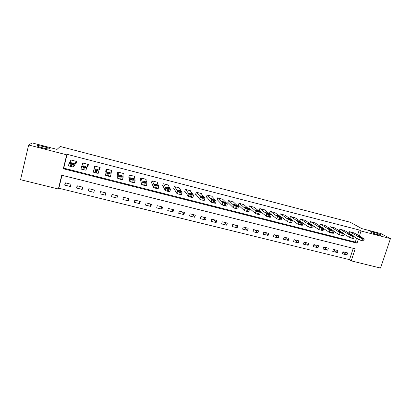<?xml version="1.0" encoding="UTF-8"?>
<svg xmlns="http://www.w3.org/2000/svg" width="411" height="411" viewBox="0 0 411 411"><rect width="100%" height="100%" fill="white"/><g stroke="black" fill="none" stroke-linecap="round" stroke-linejoin="round"><path stroke-width="0.62" d="M49.484 148.874C49.099 149.563 38.809 147.159 37.303 146.018L37.124 145.669C37.725 145.032 47.82 147.415 49.289 148.535L49.484 148.874M380.535 234.732L380.915 234.964C382.857 236.238 373.455 233.674 371.005 232.261L370.665 232.056C368.77 230.797 377.981 233.299 380.535 234.732M28.642 144.98L32.202 142.941L57.042 149.393L60.232 146.48L350.234 222.248L361.69 228.567L380.93 233.566L390.45 238.616L380.55 268.059L351.225 260.867L355.176 248.814L61.737 175.22L58.377 188.998L20.55 179.715L28.642 144.98L66.7 154.829L63.309 168.757L357.025 243.163L358.31 239.238M62.01 175.292L58.855 188.228L349.54 259.66L351.225 260.867M58.855 188.228L58.377 188.998M349.54 259.66L353.249 248.331M347.614 252.94L343.021 251.799L342.373 253.803L346.966 254.938L347.614 252.94M338.027 250.561L333.398 249.41L332.751 251.419L337.38 252.565L338.027 250.561M328.363 248.162L323.698 247.001L323.051 249.02L327.716 250.176L328.363 248.162M318.623 245.742L313.917 244.571L313.274 246.6L317.98 247.766L318.623 245.742M308.8 243.302L304.063 242.125L303.421 244.165L308.163 245.336L308.8 243.302M298.905 240.846L294.122 239.659L293.49 241.704L298.268 242.886L298.905 240.846M288.923 238.365L284.109 237.168L283.472 239.228L288.291 240.42L288.923 238.365M278.863 235.868L274.009 234.66L273.377 236.731L278.237 237.933L278.863 235.868M268.722 233.35L263.826 232.133L263.199 234.213L268.095 235.421L268.722 233.35M258.498 230.812L253.561 229.585L252.94 231.67L257.877 232.893L258.498 230.812M248.193 228.254L243.214 227.016L242.593 229.112L247.571 230.345L248.193 228.254M237.799 225.67L232.78 224.427L232.164 226.533L237.178 227.771L237.799 225.67M227.319 223.07L222.259 221.812L221.647 223.928L226.702 225.182L227.319 223.07M216.751 220.445L211.65 219.176L211.038 221.308L216.14 222.567L216.751 220.445M206.096 217.799L200.953 216.52L200.347 218.657L205.49 219.931L206.096 217.799M195.353 215.133L190.165 213.843L189.563 215.991L194.747 217.275L195.353 215.133M184.518 212.441L179.288 211.141L178.687 213.299L183.917 214.593L184.518 212.441M173.596 209.728L168.315 208.418L167.724 210.586L172.995 211.891L173.596 209.728M162.576 206.99L157.254 205.67L156.663 207.853L161.98 209.168L162.576 206.99M151.464 204.231L146.095 202.9L145.509 205.089L150.873 206.42L151.464 204.231M140.254 201.452L134.839 200.106L134.258 202.31L139.668 203.645L140.254 201.452M128.951 198.641L123.49 197.285L122.91 199.499L128.371 200.851L128.951 198.641M117.551 195.811L112.039 194.444L111.468 196.669L116.971 198.03L117.551 195.811M106.048 192.954L100.495 191.577L99.919 193.812L105.478 195.184L106.048 192.954M94.448 190.072L88.843 188.685L88.278 190.93L93.878 192.317L94.448 190.072M82.745 187.169L77.093 185.767L76.528 188.022L82.179 189.425L82.745 187.169M70.939 184.236L65.236 182.823L64.681 185.094L70.379 186.502L70.939 184.236M357.606 235.005L359.245 230.006L67.116 154.336L63.751 168.15L355.289 242.084L356.568 238.185M354.128 232.96L349.561 231.67L349.052 233.222M344.516 230.489L339.907 229.184L339.383 230.818M334.821 228.002L330.182 226.682L329.632 228.403M325.05 225.495L320.375 224.159L319.799 225.973M315.201 222.968L310.485 221.616L309.884 223.533M305.27 220.419L300.523 219.053L299.891 221.082M299.984 221.149L300.277 221.226M295.262 217.856L290.474 216.463L289.832 218.544L290.238 218.652M285.172 215.266L280.343 213.859L279.706 215.95L280.117 216.052M274.995 212.662L270.135 211.233L269.498 213.335L269.909 213.437M264.735 210.036L259.834 208.583L259.207 210.694L259.618 210.802M254.394 207.385L249.456 205.911L248.83 208.033L249.246 208.141M243.959 204.719L238.986 203.219L238.365 205.351L238.781 205.459M233.443 202.032L228.434 200.501L227.812 202.644L228.233 202.751M222.839 199.325L217.789 197.763L217.172 199.916L217.599 200.023M212.143 196.602L212.22 196.33L207.057 195.004L206.44 197.167L206.872 197.275M201.354 193.858L201.436 193.555L196.232 192.214L195.621 194.393L196.057 194.501M190.473 191.1L190.565 190.761L185.315 189.409L184.709 191.593L185.145 191.706M179.494 188.33L179.602 187.94L174.305 186.573L173.704 188.772L174.146 188.885M168.418 185.556L168.546 185.094L163.203 183.717L162.607 185.926L163.054 186.039M157.243 182.777L157.392 182.222L152.003 180.835L151.412 183.054L151.859 183.172M145.962 180.023L146.146 179.33L140.711 177.932L140.12 180.162L140.572 180.275M134.556 177.336L134.798 176.411L129.316 174.999L128.73 177.239L129.188 177.357M122.992 174.855L123.357 173.463L117.823 172.045L117.243 174.295L117.705 174.413M111.15 172.733L111.813 170.493L106.233 169.06L105.658 171.325L106.12 171.444M99.138 169.651L99.59 169.769L100.166 167.498L94.54 166.049L93.965 168.325L94.304 168.412M87.373 166.635L87.846 166.758L88.416 164.477L82.739 163.013L82.21 165.155M75.526 163.599L75.999 163.722L76.564 161.425L70.841 159.951L70.538 161.189M67.116 154.336L66.7 154.829M359.245 230.006L361.012 231.003L390.45 238.616M359.363 236.037L361.012 231.003M355.289 242.084L357.025 243.163M63.751 168.15L63.309 168.757M342.923 252.102L346.966 254.938M65.904 182.987L64.681 185.094M77.479 185.859L76.528 188.022M88.951 188.711L88.278 190.93M94.422 190.067L93.878 192.317M105.755 192.882L105.478 195.184M116.986 195.672L116.971 198.03M128.129 198.436L128.371 200.851M139.175 201.179L139.668 203.645M150.128 203.902L150.873 206.42M160.994 206.599L161.98 209.168M171.767 209.276L172.995 211.891M182.453 211.927L183.917 214.593M193.052 214.557L194.747 217.275M203.563 217.172L205.49 219.931M213.992 219.757L216.14 222.567M224.334 222.325L226.702 225.182M234.594 224.874L237.178 227.771M244.766 227.401L247.571 230.345M254.861 229.908L257.877 232.893M264.879 232.395L268.095 235.421M274.81 234.861L278.237 237.933M284.669 237.311L288.291 240.42M294.446 239.736L298.268 242.886M304.15 242.146L308.163 245.336M313.901 244.632L317.98 247.766M323.647 247.15L327.716 250.176M333.326 249.636L337.38 252.565M111.422 170.395L111.232 172.754M100.135 167.488L99.59 169.769M94.679 166.085L93.965 168.325M353.784 232.754L364.182 238.868L362.533 238.699L360.195 237.851L349.941 231.768M354.148 236.726L359.502 239.957L360.195 237.851M362.127 237.897L359.589 237.25L357.776 236.171L360.37 236.864L362.081 238.046M364.233 239.063L363.586 241.036L359.502 239.957M344.166 230.278L354.184 236.31L352.489 236.13L350.162 235.282L340.298 229.287M344.074 234.059L349.473 237.399L350.162 235.282M352.17 235.349L349.612 234.696L347.87 233.638L350.475 234.327L352.124 235.493M354.22 236.5L353.573 238.483L349.473 237.399M334.472 227.786L344.099 233.731L343.17 233.746L340.041 232.693L330.572 226.785M333.922 231.367L339.358 234.825L340.041 232.693M342.132 232.78L339.548 232.117L337.888 231.08L340.503 231.773L342.086 232.919M344.12 233.916L343.478 235.904L339.358 234.825M324.695 225.269L333.984 231.167L332.961 231.136L329.843 230.083L320.765 224.262M323.729 228.67L329.16 232.225L329.843 230.083M332.011 230.186L329.406 229.518L327.824 228.506L330.449 229.194L331.965 230.324M333.943 231.306L333.3 233.304L329.16 232.225M314.847 222.736L323.719 228.537L321.839 228.29L319.553 227.453L310.886 221.719M313.413 225.916L318.874 229.6L319.553 227.453M321.803 227.576L319.177 226.903L317.672 225.906L320.308 226.595L321.762 227.709M323.673 228.675L323.036 230.679L318.874 229.6M304.916 220.183L313.367 225.88L311.446 225.634L309.18 224.796L300.919 219.155M299.922 220.979L308.502 226.959L309.18 224.796M311.507 224.94L308.861 224.257L307.433 223.286L310.084 223.974L311.466 225.069M313.321 226.024L312.689 228.038L308.502 226.959M294.903 217.604L302.928 223.204L300.965 222.952L298.715 222.12L290.88 216.571M289.883 218.395L298.042 224.288L298.715 222.12M301.129 222.279L298.458 221.596L297.112 220.645L299.773 221.334L301.088 222.408M302.881 223.353L302.249 225.372L298.042 224.288M284.813 215.01L292.396 220.502L290.397 220.25L288.162 219.417L280.754 213.967M279.757 215.785L287.495 221.601L288.162 219.417L287.495 221.601L289.724 222.433L290.397 220.25M290.659 219.597L287.967 218.909L286.703 217.984L289.375 218.667L290.659 219.602M292.349 220.656L291.728 222.68L289.724 222.433M274.635 212.389L281.787 217.789L280.595 217.743L277.533 216.705L270.541 211.336M269.554 213.155L276.855 218.888L277.517 216.695L276.855 218.888M280.102 216.895L277.394 216.207L276.192 215.287L278.884 215.975L280.066 217.013M281.74 217.933L281.119 219.977L276.865 218.899M264.376 209.749L271.09 215.051L268.989 214.773L266.806 213.967L260.25 208.69M259.264 210.504L266.123 216.155L266.785 213.951M269.452 214.167L266.729 213.479L265.598 212.574L268.306 213.258L269.421 214.28M271.049 215.189L270.428 217.249L269.184 217.203L266.123 216.155M254.034 207.087L260.302 212.292L258.144 211.999L255.955 211.177L249.873 206.019M248.886 207.827L255.298 213.391L255.955 211.177M258.714 211.418L255.976 210.73L254.912 209.836L257.635 210.519L258.683 211.526M260.261 212.425L259.639 214.501L257.481 214.218L255.298 213.391M243.605 204.406L249.415 209.502L248.08 209.425L245.074 208.418L239.408 203.327M238.426 205.13L244.381 210.612L245.038 208.382M247.884 208.644L245.126 207.956L244.134 207.072L246.872 207.755L247.854 208.747M249.379 209.631L248.758 211.727L246.543 211.434L244.381 210.612M233.088 201.698L238.437 206.697L236.166 206.379L234.018 205.567L228.855 200.609M227.879 202.402L233.366 207.802L234.018 205.567M236.957 205.849L234.183 205.161L233.263 204.282L236.017 204.971L236.931 205.942M238.401 206.815L237.784 208.927L236.397 208.845L233.366 207.802M222.485 198.97L227.36 203.861L225.033 203.532L222.906 202.721L218.215 197.871M217.244 199.654L222.259 204.971L222.906 202.721M225.937 203.024L223.142 202.335L222.294 201.472L225.069 202.161L225.911 203.111M227.329 203.974L226.713 206.106L225.279 206.014L222.259 204.971M211.788 196.222L216.191 201.005L213.802 200.655L211.696 199.854L207.488 195.112M206.522 196.874L211.049 202.114L211.696 199.854M214.819 200.178L212.004 199.489L211.233 198.641L214.028 199.325L214.794 200.26M216.16 201.102L215.544 203.26L213.155 202.926L211.049 202.114M201.005 193.442L204.919 198.117L203.383 197.994L200.455 197.018L196.664 192.327M195.713 194.064L199.741 199.232L200.383 196.956M203.604 197.306L200.768 196.617L200.08 195.78L202.89 196.468L203.584 197.378M204.894 198.21L204.277 200.388L201.832 200.039L199.741 199.232M190.129 190.647L193.55 195.21L191.043 194.835L188.973 194.038L185.751 189.522M184.811 191.218L188.336 196.324L188.973 194.038M192.286 194.408L189.435 193.72L188.824 192.893L191.654 193.586L192.271 194.475M193.524 195.292L192.908 197.491L191.321 197.362L188.336 196.324M179.16 187.827L182.078 192.276L179.509 191.886L177.46 191.094L174.747 186.686M173.822 188.341L176.828 193.391L177.46 191.094M180.876 191.485L177.999 190.796L177.47 189.985L180.326 190.678L180.861 191.547M182.058 192.348L181.441 194.567L178.872 194.187L176.828 193.391M168.099 184.981L170.503 189.312L167.873 188.911L165.844 188.12L163.65 183.835M162.746 185.418L165.212 190.427L165.844 188.12M169.358 188.541L166.46 187.842L166.013 187.051L168.895 187.74L169.342 188.587M170.483 189.379L169.871 191.618L168.176 191.464L165.212 190.427M156.945 182.109L158.821 186.322L156.129 185.906L154.12 185.12L152.455 180.953M151.577 182.433L153.498 187.442L154.12 185.12M157.742 185.561L154.819 184.868L154.459 184.087L157.362 184.78L157.726 185.608M158.805 186.378L158.199 188.639L156.447 188.474L153.498 187.442M145.694 179.211L147.04 183.306L145.232 183.121L142.293 182.094L141.163 178.045M140.331 179.36L141.677 184.426L142.293 182.094M146.018 182.561L143.069 181.862L142.802 181.097L145.725 181.796L146.008 182.597M147.025 183.352L146.419 185.638L143.66 185.217L141.677 184.426M134.34 176.293L135.147 180.265L132.327 179.818L130.359 179.042L129.773 175.117M129.023 176.134L129.748 181.385L130.359 179.042M134.186 179.535L131.212 178.831L131.037 178.086L133.991 178.785L134.181 179.561M135.137 180.301L134.531 182.607L131.71 182.171L129.748 181.385M122.894 173.344L123.146 177.198L121.23 176.982L118.317 175.959L118.286 172.163M117.746 172.358L117.705 178.317L118.317 175.959M122.252 176.478L119.252 175.774L119.169 175.04L122.144 175.744L122.247 176.494M123.141 177.218L122.535 179.55L120.618 179.345L117.705 178.317M111.345 170.375L111.037 174.094L108.083 173.617L106.161 172.851L106.701 169.178M106.511 169.132L105.56 175.22L106.161 172.851M110.21 173.391L107.179 172.687L107.189 171.973L110.199 172.677L110.205 173.401M111.037 174.11L110.431 176.463L107.477 175.995L105.56 175.22M99.698 167.38L98.82 170.971L95.794 170.473L93.898 169.712L95.008 166.172M98.054 170.282L94.992 169.568L95.105 168.875L98.142 169.584L98.054 170.282M98.82 170.971L98.214 173.35L95.193 172.861L93.297 172.096L93.898 169.712M87.944 164.354L86.485 167.816L83.392 167.303L81.517 166.542L83.217 163.136M81.517 166.558L81.008 169.065L85.889 170.205L88.221 164.426M85.786 167.138L82.626 166.332L82.909 165.751L85.976 166.46L85.786 167.138M76.092 161.302L74.037 164.631L71.879 164.359L69.022 163.347L71.319 160.074M69.017 163.373L68.514 165.885L73.446 167.036L76.379 162.186M73.405 163.968L70.219 163.152L70.605 162.597L73.703 163.311L73.405 163.968M362.641 241.016L363.334 238.904M361.839 240.81L362.533 238.699M360.37 236.864L360.154 237.507M352.602 238.457L353.296 236.335M351.795 238.252L352.489 236.13M350.475 234.327L350.259 234.989M342.481 235.878L343.17 233.746M341.669 235.673L342.358 233.535M340.503 231.773L340.287 232.446M332.273 233.278L332.961 231.136M331.456 233.068L332.139 230.925M330.449 229.194L330.228 229.877M321.983 230.653L322.666 228.501M321.155 230.443L321.839 228.29M320.308 226.595L320.087 227.293M311.6 228.007L312.283 225.845M310.767 227.797L311.446 225.634M310.084 223.974L309.863 224.683M301.135 225.341L301.808 223.168M300.292 225.125L300.965 222.952M299.773 221.334L299.552 222.053M290.572 222.649L291.245 220.466M289.375 218.667L289.154 219.397M279.927 219.936L280.595 217.743M279.069 219.721L279.737 217.522M278.894 215.981L278.668 216.72L278.884 215.975M269.184 217.203L269.852 214.994M268.321 216.982L268.989 214.773M268.321 213.268L268.095 214.018M258.349 214.439L259.012 212.22M257.481 214.218L258.144 211.999M257.656 210.535L257.43 211.295M247.422 211.655L248.08 209.425M246.543 211.434L247.201 209.199M246.898 207.781L246.677 208.541M236.397 208.845L237.055 206.605M235.513 208.618L236.166 206.379M236.053 205.002L235.827 205.767M225.279 206.014L225.927 203.758M224.385 205.783L225.033 203.532M225.11 202.197L224.889 202.967M214.059 203.152L214.706 200.887M213.155 202.926L213.802 200.655M214.074 199.366L213.854 200.142M202.741 200.27L203.383 197.994M201.832 200.039L202.474 197.758M202.942 196.515L202.726 197.285M191.321 197.362L191.963 195.071M190.401 197.126L191.043 194.835M191.711 193.638L191.5 194.408M179.802 194.424L180.434 192.122M178.872 194.187L179.509 191.886M180.383 190.735L180.172 191.5M168.176 191.464L168.808 189.147M167.241 191.223L167.873 188.911M168.957 187.801L168.746 188.567M156.447 188.474L157.074 186.147M155.502 188.233L156.129 185.906M157.428 184.847L157.223 185.602M144.61 185.459L145.232 183.121M143.66 185.217L144.282 182.874M145.792 181.868L145.597 182.612M132.671 182.412L133.287 180.064M131.71 182.171L132.327 179.818M134.058 178.857L133.868 179.586M120.618 179.345L121.23 176.982M119.647 179.093L120.259 176.73M122.216 175.826L122.031 176.535M108.453 176.242L109.064 173.868M107.477 175.995L108.083 173.617M110.266 172.759L110.091 173.442M96.179 173.113L96.78 170.724M95.193 172.861L95.794 170.473M95.105 168.875L94.941 169.527M85.889 170.205L86.485 167.816M83.787 169.959L84.389 167.554M82.791 169.702L83.392 167.303M82.909 165.751L82.734 166.45M73.446 167.036L74.037 164.631M71.283 166.774L71.879 164.359M70.281 166.517L70.872 164.097M70.605 162.597L70.425 163.331M380.915 234.964L380.812 235.287M49.289 148.535L49.186 148.957M266.143 216.171L266.806 213.967M268.306 213.258L268.075 214.013M255.329 213.417L255.991 211.203M257.635 210.519L257.404 211.285M244.422 210.643L245.074 208.418M246.872 207.755L246.641 208.531M233.417 207.843L234.07 205.603M236.017 204.971L235.786 205.757M222.315 205.017L222.962 202.767M225.069 202.161L224.843 202.952M211.11 202.171L211.757 199.905M214.028 199.325L213.797 200.126M199.813 199.294L200.455 197.018M202.89 196.468L202.664 197.275M188.408 196.391L189.05 194.105M191.654 193.586L191.428 194.393M176.905 193.468L177.537 191.166M180.326 190.678L180.1 191.485M165.299 190.514L165.926 188.202M168.895 187.74L168.669 188.551M153.586 187.534L154.207 185.212M157.362 184.78L157.141 185.592M141.764 184.524L142.386 182.191M145.725 181.796L145.515 182.602M129.835 181.487L130.451 179.139M133.991 178.785L133.78 179.581M117.798 178.425L118.409 176.067M122.144 175.744L121.944 176.53M105.648 175.333L106.254 172.959M110.199 172.677L109.999 173.447M93.384 172.214L93.985 169.825M98.142 169.584L97.952 170.324M81.008 169.065L81.604 166.666M85.976 166.46L85.832 167.03M68.514 165.885L69.105 163.47M73.703 163.311L73.62 163.629"/></g></svg>
